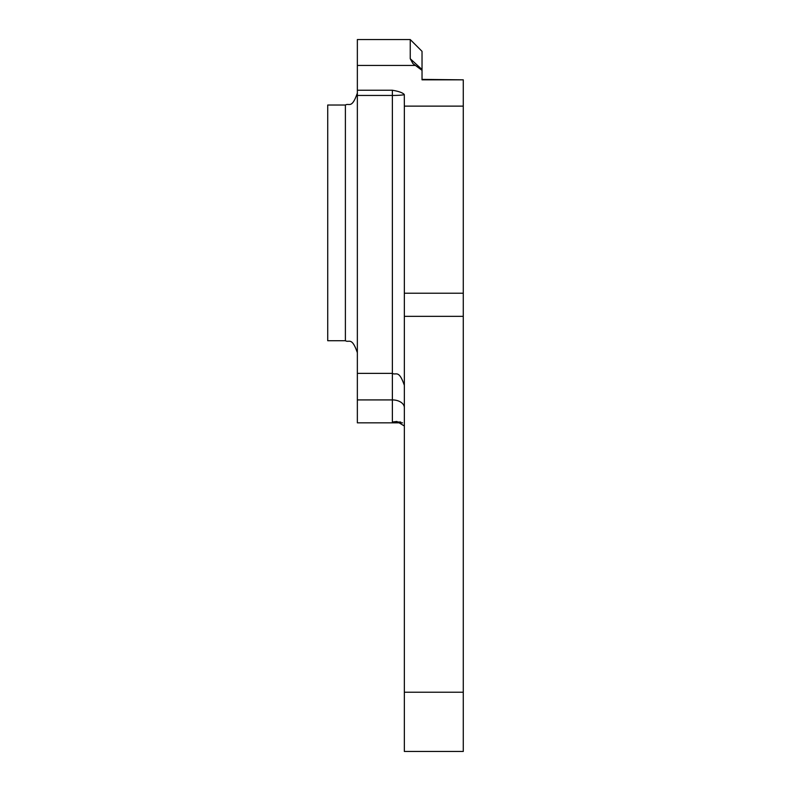 <?xml version="1.0" encoding="UTF-8"?>
<svg xmlns="http://www.w3.org/2000/svg" width="791" height="791" viewBox="0 0 791 791"><rect width="100%" height="100%" fill="white"/><g stroke="black" fill="none" stroke-linecap="round" stroke-linejoin="round"><path stroke-width="1.19" d="M402.52 422.839L357.354 422.839L357.354 39.55L410.242 39.55L410.242 58.742L412.951 63.636L422.028 70.33L422.028 79.832L463.279 79.832L463.279 293.214L404.349 293.214L404.349 106.132L463.279 106.132M345.39 105.025L345.39 340.713L327.721 340.713L327.721 105.025L345.39 105.025C349.029 102.721 351.768 109.326 357.354 93.051M404.349 692.224L463.279 692.224L463.279 751.45L404.349 751.45L404.349 293.214M357.354 90.243L392.376 90.243C398.763 91.311 402.738 92.735 404.29 94.524L404.349 106.132M410.242 58.742L422.028 69.519L422.028 51.336L410.242 39.55M422.028 69.519L422.028 70.33M422.028 79.387L463.279 79.832M463.279 692.224L463.279 293.214M404.349 425.993L396.855 421.474L392.376 422.008L392.376 95.454L357.354 95.454M357.354 65.426L414.949 65.426M400.711 422.008L392.376 422.008M357.354 399.92L392.376 399.92A11.974 7.742 0 0 1 404.349 407.662M404.349 316.331L463.279 316.331M404.29 94.524A11.974 1.028 0 0 1 392.376 95.454L392.376 90.243M357.354 373.372L392.376 373.372C395.975 375.676 398.713 369.021 404.349 385.346M345.39 340.713C349.029 343.027 351.768 336.412 357.354 352.687"/></g></svg>
